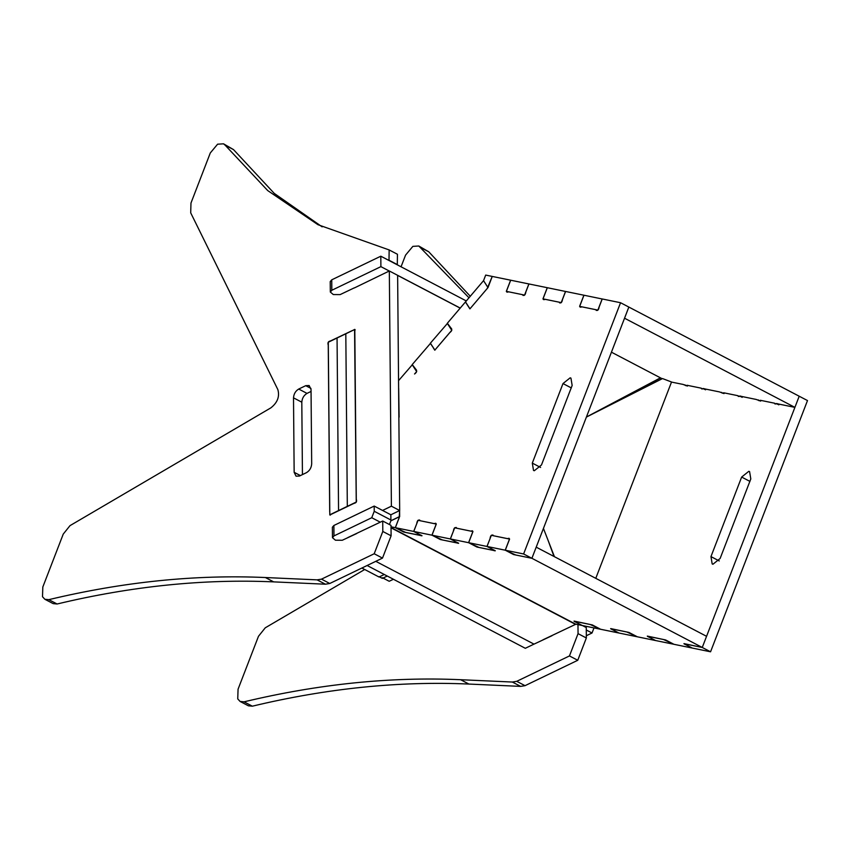 <?xml version="1.0" encoding="UTF-8"?>
<svg xmlns="http://www.w3.org/2000/svg" width="850" height="850" viewBox="0 0 850 850"><rect width="100%" height="100%" fill="white"/><g stroke="black" fill="none" stroke-linecap="round" stroke-linejoin="round"><path stroke-width="1.27" d="M361.888 568.023L379.047 577.012L384.296 574.483M382.362 577.702L389.204 581.283L393.412 579.264M379.047 576.661L382.362 578.404L387.26 576.045M399.118 417.148L398.671 388.322M338.555 510.574L329.8 514.803L328.291 342.221L337.057 338.002L338.555 510.574L337.057 338.002L345.812 333.784L347.321 506.356L338.555 510.574M330.374 515.1L329.8 514.803M367.126 565.505L525.321 648.295L534.076 644.077M356.086 502.138L347.321 506.356L345.812 333.784L354.578 329.556L356.246 502.223M355.194 329.885L354.578 329.556M582.452 625.547L586.266 627.544L586.351 637.978L577.756 660.28L525.034 685.674L520.636 686.386L468.924 684.059C399.128 680.956 326.931 688.33 252.344 706.18L248.402 705.808L240.104 701.463L237.745 698.912L238.064 689.201L258.485 636.278L265.264 627.81L364.703 569.5M401.051 266.794L405.556 255.127L412.856 246.373L418.784 246.001L428.761 251.791L470.284 296.257M418.784 246.001L468.987 297.787M577.979 624.633L578.053 633.643L569.457 655.934L516.736 681.328L512.337 682.04L460.626 679.713C390.83 676.611 318.644 683.984 244.046 701.834L240.104 701.463M512.337 682.04L520.636 686.386M569.457 655.934L577.756 660.28M578.053 633.643L586.351 637.978M542.916 639.838L575.886 624.197M352.41 330.608L354.801 329.364L356.277 499.163C357.074 501.681 356.256 503.062 353.823 503.317L354.046 503.434M328.312 345.164L328.249 345.121C327.452 342.603 328.259 341.222 330.692 340.978L330.788 341.02M330.586 340.914L352.314 330.565M353.929 503.381L329.832 514.983L329.779 512.008M354.397 287.927L389.332 270.98L397.63 275.326L399.681 510.531L390.851 514.781L374.191 506.069L374.234 511.286L371.748 517.724L380.29 522.187M347.671 537.657L382.723 521.018L391.011 525.364L391.106 535.798L382.5 558.099L329.779 583.493L325.391 584.205L273.668 581.878C203.883 578.776 131.686 586.149 57.099 603.999L53.146 603.617L44.859 599.282L42.5 596.721L42.819 587.021L63.24 534.097L70.019 525.629L270.821 407.883C277.461 402.677 279.809 396.578 277.865 389.619L190.708 212.851L190.974 203.054L210.301 152.947L217.6 144.192L223.539 143.82L225.218 145.265L267.739 190.602L317.985 224.719L389.151 249.932L389.002 260.483M223.539 143.82L233.516 149.611L274.242 193.396L322.15 226.854M389.151 249.932L397.449 254.267L397.29 264.828M311.047 391.446L307.009 393.391C303.843 395.314 302.111 398.246 301.803 402.188L302.441 474.608M311.684 463.866C311.376 467.797 309.644 470.73 306.478 472.653L299.466 476.032L296.055 476.181L294.153 472.303L293.505 397.842C293.813 393.901 295.545 390.979 298.711 389.045L305.724 385.677L309.134 385.517L311.036 389.406L311.684 463.866M328.249 345.121L329.704 511.966M389.247 260.366L397.534 264.711M382.723 521.018L382.808 531.462L374.202 553.754L321.491 579.148L317.092 579.859L265.381 577.532C195.585 574.43 123.388 581.804 48.801 599.654L44.859 599.282M317.092 579.859L325.391 584.205M374.202 553.754L382.5 558.099M382.808 531.462L391.106 535.798M389.332 270.98L391.393 506.186L382.553 510.446M391.393 506.186L399.681 510.531M586.287 629.999L592.025 632.995L593.991 627.916M390.894 519.998L374.234 511.286M391.032 527.818L575.535 624.367M592.025 632.995L586.33 635.736M551.99 635.715L534.013 644.13L375.796 561.329M356.745 533.524L342.274 540.26L335.442 540.207L332.467 537.689L332.371 527.255L333.88 525.481L374.191 506.069M332.467 537.689L333.976 535.914L371.748 517.724M466.299 300.942L380.811 256.201L380.896 266.634L331.829 290.264L330.321 292.049L333.306 294.557L340.127 294.61L354.291 287.863M380.811 256.201L331.734 279.831L330.225 281.605L330.321 292.049M460.19 308.136L397.63 275.4M389.257 271.012L380.896 266.634M741.646 477.073L748.808 471.314L749.583 471.591L750.805 478.943L720.12 558.482L712.959 564.23L712.183 563.954L710.961 556.601L741.646 477.073L749.944 481.408M574.016 621.18L582.314 625.515L600.631 629.276L592.333 624.931L574.058 621.084M637.287 636.767L628.979 632.442L610.693 628.586M647.296 636.193L655.594 640.539L673.923 644.289L665.624 639.954L647.339 636.097M778.866 404.834C775.891 403.495 775.838 403.229 778.674 404.047L794.899 407.373L624.548 318.219L628.841 307.062L799.202 396.228L702.259 647.466L683.974 643.609M776.698 403.516L774.987 403.962L774.424 403.176L760.421 400.308L758.827 400.647L758.253 399.851M740.053 396.004L738.352 396.451L737.779 395.664L723.775 392.796L722.192 393.136L721.618 392.339M703.418 388.493L701.707 388.939L701.133 388.152L687.14 385.284L685.546 385.624L684.972 384.827M701.133 388.152L702.674 388.96M737.779 395.664L739.319 396.472M774.424 403.176L775.954 403.984M794.899 407.373L799.202 396.228L807.5 400.562L710.558 651.801L692.24 648.051L683.942 643.705M610.661 628.692L618.959 633.027L637.277 636.788M576.311 622.381L576.3 622.391C573.336 621.053 573.272 620.787 576.109 621.605L590.24 624.506L600.695 629.287L618.896 633.016L612.946 629.903C609.971 628.564 609.907 628.299 612.754 629.117L626.886 632.018L637.341 636.799L655.531 640.528L649.581 637.415C646.616 636.076 646.553 635.811 649.4 636.629L663.521 639.519L673.976 644.311L692.176 648.04L686.226 644.927C683.262 643.588 683.198 643.322 686.035 644.141L702.259 647.466L710.558 651.801M487.953 287.523L483.544 280.659L487.996 287.587L492.235 276.431L487.22 288.511L469.901 308.89L465.439 301.962L447.334 323.255L451.223 328.323M507.875 292.145L506.388 291.359L510.691 280.213L528.934 283.964M544.521 299.646L543.023 298.871L547.326 287.714L565.579 291.476M581.166 307.158L579.668 306.382L583.971 295.226L602.225 298.987L599.144 306.967C598.623 310.186 597.497 311.089 595.765 309.676L581.761 306.808L580.178 307.147L579.604 306.361L583.907 295.216L565.59 291.465L562.498 299.455C561.977 302.674 560.862 303.578 559.119 302.164L545.126 299.296L543.533 299.636L542.959 298.86L547.262 287.704L528.944 283.953L525.863 291.943C525.342 295.173 524.216 296.076 522.484 294.652L508.481 291.784L506.887 292.124L506.324 291.348L510.627 280.192L492.299 276.441M487.996 287.587L469.965 308.816L465.502 301.888L483.544 280.659L485.69 275.081L492.235 276.431M662.171 378.739L611.437 352.187L660.439 377.836L586.415 417.031M724.03 393.592L719.525 391.924L705.394 389.024C702.546 388.216 702.61 388.471 705.585 389.81M760.665 401.104L756.16 399.436L742.039 396.536C739.192 395.717 739.256 395.983 742.22 397.322M579.668 306.382L597.911 310.133M597.858 310.112L602.161 298.956M543.023 298.871L561.266 302.621M561.223 302.6L565.526 291.444M506.388 291.359L524.631 295.109M524.577 295.088L528.881 283.942M687.384 386.081L682.901 384.359M682.879 384.381L671.521 382.086M391.032 527.521L575.705 624.166L582.25 625.504L576.3 622.391C573.336 621.053 573.272 620.787 576.109 621.605M602.225 298.966L620.553 302.728L628.841 307.062L531.909 558.301L536.201 547.156L706.562 636.31L702.259 647.466L531.909 558.301L515.674 554.986L505.219 550.194L487.029 546.465L492.979 549.578C495.943 550.917 496.007 551.183 493.17 550.364L479.039 547.474L468.584 542.683L450.383 538.953L456.333 542.077C459.308 543.416 459.372 543.671 456.524 542.852L442.393 539.962L431.938 535.181L413.748 531.452L419.698 534.565C422.663 535.904 422.726 536.159 419.879 535.351L405.748 532.483L395.303 527.669L391.032 526.788M612.946 629.882L612.946 629.903C609.971 628.564 609.907 628.299 612.754 629.117M649.591 637.394L649.581 637.415C646.616 636.076 646.553 635.811 649.4 636.629M686.226 644.906L686.226 644.927C683.262 643.588 683.198 643.322 686.035 644.141M492.979 549.578C495.943 550.917 496.007 551.183 493.17 550.364M456.333 542.077C459.308 543.416 459.372 543.671 456.524 542.852M419.698 534.565C422.663 535.904 422.726 536.159 419.879 535.351M395.303 527.669L399.574 516.566L390.904 520.753L389.438 524.535M472.951 531.569L454.686 527.808L450.383 538.953M472.887 531.537L468.584 542.683M509.596 539.081L491.332 535.319L487.029 546.465M509.522 539.049L505.219 550.194M436.316 524.067L418.051 520.296L413.748 531.452M436.241 524.025L431.938 535.181M541.471 464.982L534.31 470.73L533.524 470.454L532.302 463.101L562.997 383.573L570.159 377.825L570.934 378.091L572.156 385.454L541.471 464.982M620.553 302.728L523.611 553.966L531.909 558.301L513.581 554.551L505.283 550.205L509.586 539.059L509.022 538.273L507.429 538.613L493.425 535.744L492.862 534.969M495.284 550.736L476.946 547.039L468.647 542.704L472.951 531.548L472.377 530.772L470.783 531.112L456.79 528.233L456.216 527.457M458.639 543.224L440.3 539.527L432.002 535.192L436.305 524.036L435.731 523.26L434.148 523.6L420.144 520.731L419.571 519.945M422.004 535.723L403.654 532.026L395.356 527.68L399.213 517.682L399.617 510.563L399.659 516.619L390.904 520.837L390.851 514.781M398.873 417.711L398.852 414.938M399.118 445.719L399.096 442.946M399.298 466.299L399.277 463.537M399.543 494.307L399.521 491.534M421.983 535.776L413.684 531.431L395.356 527.68M416.829 523.472L413.684 531.431M420.144 520.731C418.413 519.318 417.286 520.221 416.766 523.441M458.618 543.288L450.319 538.942L432.002 535.192M453.464 530.974L450.319 538.942M456.79 528.233C455.047 526.819 453.932 527.722 453.411 530.952M495.263 550.8L486.965 546.454L468.647 542.704M490.11 538.486L486.965 546.454M493.425 535.744C491.693 534.331 490.567 535.234 490.046 538.454M523.611 553.966L505.283 550.205M416.574 370.132L415.427 369.527C417.318 370.664 417.031 372.151 414.556 374L416.67 371.588M430.493 343.347L412.229 364.565L416.107 369.623M433.691 348.319L430.323 343.262M451.69 328.822L450.532 328.228C452.434 329.364 452.147 330.852 449.661 332.69L434.786 350.189L433.532 348.234M524.014 295.46L522.484 294.652L523.048 295.439M560.66 302.972L559.119 302.164L559.693 302.951M597.306 310.484L595.765 309.676L596.339 310.462M412.335 364.724L398.554 380.651M447.44 323.414L430.387 343.188L434.934 350.158M593.799 413.344L660.641 377.942M451.775 330.278L434.849 350.115M447.27 323.329L451.733 330.257M412.165 364.639L416.627 371.567M397.556 275.283L460.243 308.072M554.009 556.474L548.207 540.685M586.394 417.084L662.511 378.569L671.532 382.001L595.776 578.329M554.434 556.697L543.437 528.403M420.463 247.446L428.761 251.791M244.046 701.834L252.344 706.18M460.626 679.713L468.924 684.059M516.736 681.328L525.034 685.674M300.411 475.575L294.153 472.303M301.803 402.188L293.505 397.842M307.009 393.391L298.711 389.045M310.951 388.408L305.724 385.677M225.218 145.265L233.516 149.611M48.801 599.654L57.099 603.999M265.381 577.532L273.668 581.878M321.491 579.148L329.779 583.493M333.976 535.914L333.88 525.481M331.734 279.831L331.829 290.264M710.961 556.601L719.259 560.947M540.6 467.447L532.302 463.101M571.296 387.908L562.997 383.573"/></g></svg>
